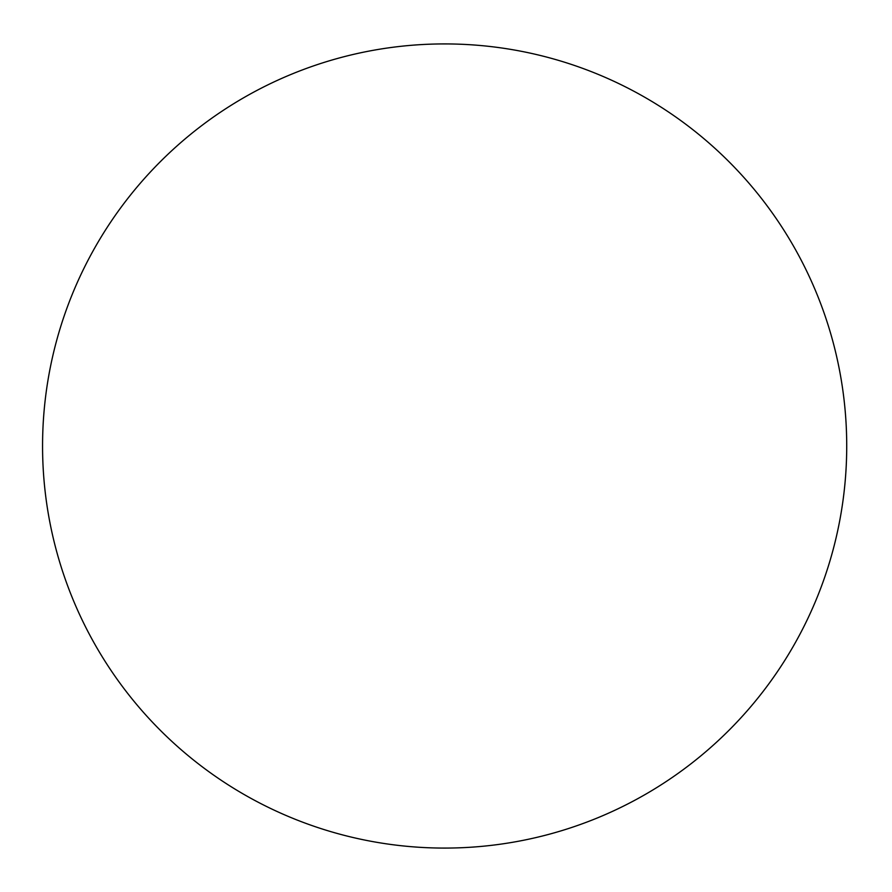 <?xml version="1.0" encoding="UTF-8"?>
<svg xmlns="http://www.w3.org/2000/svg" width="892" height="892" viewBox="0 0 892 892"><rect width="100%" height="100%" fill="white"/><g stroke="black" fill="none" stroke-linecap="round" stroke-linejoin="round"><path stroke-width="1.34" d="M846.72 446A402.08 402.08 0 0 1 243.605 794.214A402.08 402.08 0 0 1 243.605 97.785A402.08 402.08 0 0 1 846.72 446"/></g></svg>
